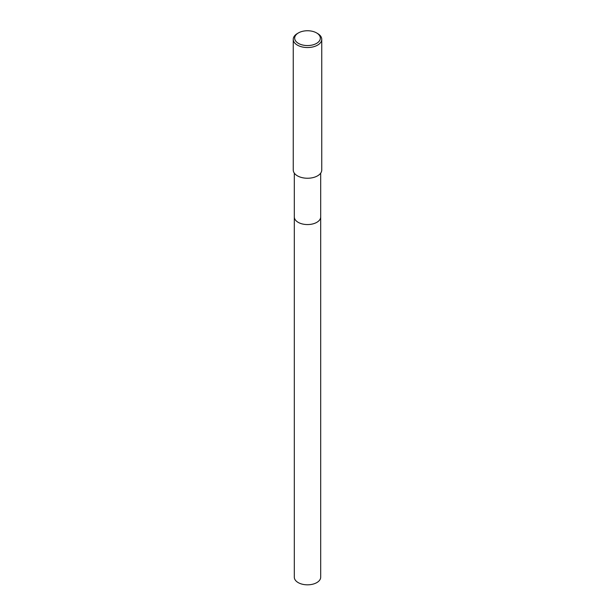 <?xml version="1.0" encoding="UTF-8"?>
<svg xmlns="http://www.w3.org/2000/svg" width="615" height="615" viewBox="0 0 615 615"><rect width="100%" height="100%" fill="white"/><g stroke="black" fill="none" stroke-linecap="round" stroke-linejoin="round"><path stroke-width="0.92" d="M320.684 216.803A13.184 7.611 180 0 1 320.684 216.949A13.184 7.611 180 0 1 316.817 222.33A13.184 7.611 180 0 1 302.457 223.983A13.184 7.611 180 0 1 294.316 216.949A13.184 7.611 180 0 1 294.316 216.803M320.684 216.849A13.184 7.611 180 0 1 316.825 222.33A13.184 7.611 180 0 1 302.372 223.96A13.184 7.611 180 0 1 294.316 216.849M316.571 32.918L317.578 33.502A14.253 8.226 180 0 1 321.753 39.322A14.253 8.226 180 0 1 317.578 45.133A14.253 8.226 180 0 1 302.05 46.917A14.253 8.226 180 0 1 293.247 39.322A14.253 8.226 180 0 1 297.422 33.502L298.429 32.918A12.823 7.403 180 0 1 316.571 32.918A12.823 7.403 180 0 1 316.571 43.388A12.823 7.403 180 0 1 298.429 43.388A12.823 7.403 180 0 1 298.429 32.918L297.422 33.502M321.753 39.322L321.753 170.024A14.253 8.226 180 0 1 317.578 175.836A14.253 8.226 180 0 1 302.05 177.62A14.253 8.226 180 0 1 293.247 170.024L293.247 39.322M294.316 216.949A13.184 7.611 180 0 0 298.175 222.33A13.184 7.611 180 0 0 312.543 223.983A13.184 7.611 180 0 0 320.684 216.949L320.684 577.216A13.184 7.611 180 0 1 312.543 584.25A13.184 7.611 180 0 1 298.183 582.597A13.184 7.611 180 0 1 294.316 577.216L294.316 173.146M320.684 216.949L320.684 173.146"/></g></svg>
